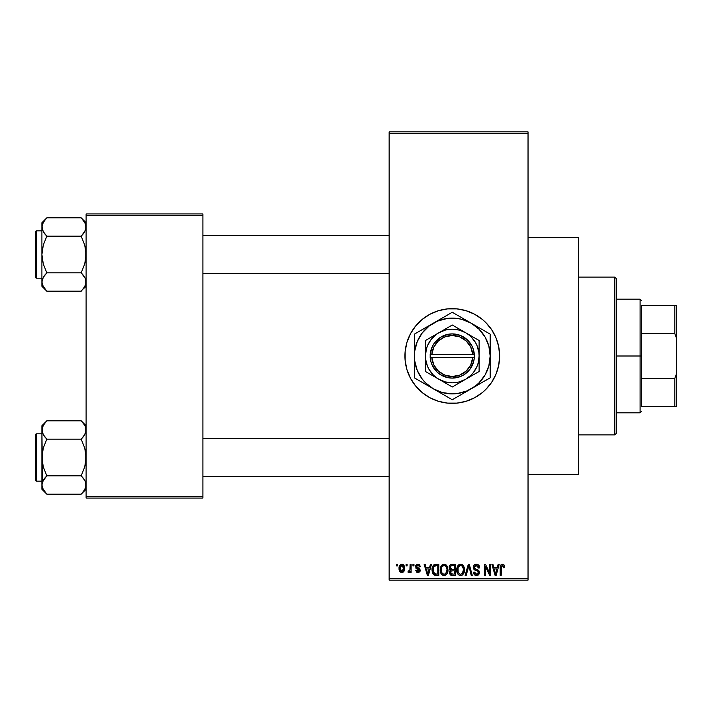 <?xml version="1.0" encoding="UTF-8"?>
<svg xmlns="http://www.w3.org/2000/svg" width="712" height="712" viewBox="0 0 712 712"><rect width="100%" height="100%" fill="white"/><g stroke="black" fill="none" stroke-linecap="round" stroke-linejoin="round"><path stroke-width="1.07" d="M430.003 397.786A47.348 47.348 0 0 0 452.28 403.348A47.348 47.348 0 0 1 404.932 356A47.348 47.348 0 0 1 452.28 308.652A47.348 47.348 0 0 0 430.003 314.214M429.915 314.268A47.348 47.348 0 0 0 415.719 325.909M415.63 326.016A47.348 47.348 0 0 0 405.155 351.345M404.932 356.045A47.348 47.348 0 0 0 405.155 360.628L405.155 351.363A47.348 47.348 0 0 0 404.932 355.955M405.155 360.655A47.348 47.348 0 0 0 415.63 385.984M415.719 386.091A47.348 47.348 0 0 0 429.915 397.732M419.484 564.687L420.427 566.779L419.421 566.921L418.994 565.791L417.908 565.346L416.938 565.657L416.565 566.788L419.866 568.879L420.142 571.122L418.914 572.377L416.707 572.172L415.692 570.223L416.698 570.081L417.98 571.371L419.261 570.196L415.959 568.301L415.692 565.8L416.992 564.367L419.43 564.652M528.037 474.37L578.544 474.37L578.544 237.63L528.037 237.63L578.544 237.63L578.544 474.37L528.037 474.37M389.144 133.456L389.144 578.544L528.037 578.544L528.037 133.456L389.144 133.456L389.144 131.88L528.037 131.88L528.037 133.456L528.037 131.88L389.144 131.88L389.144 580.12L528.037 580.12L528.037 133.456L389.144 133.456M406.08 565.915L406.08 564.34L407.077 564.34L407.077 565.915L406.08 565.915L407.077 565.915L407.077 564.34L406.08 564.34L407.077 564.34L407.077 565.915L406.08 565.915L406.08 564.34L406.08 565.915M407.94 572.083L408.893 572.519L407.94 572.083L408.225 570.935L408.955 571.086L409.907 570.143L410.094 564.34L411.1 564.34L411.1 572.377L410.094 572.377L410.094 571.095L409.142 572.475L407.94 572.083L408.225 570.935L409.756 570.552L410.094 568.505L409.907 570.143L408.955 571.086L408.225 570.935L407.94 572.083L408.893 572.519L410.094 571.095L410.094 572.377L411.1 572.377L411.1 564.34L410.094 564.34L411.1 564.34L411.1 572.377L410.094 572.377M412.96 565.915L412.96 564.34L413.966 564.34L413.966 565.915L412.96 565.915L413.966 565.915L413.966 564.34L412.96 564.34L413.966 564.34L413.966 565.915L412.96 565.915L412.96 564.34L412.96 565.915M430.422 564.34L429.55 567.642L430.422 564.34L431.472 564.34L428.419 575.385L427.36 575.385L424.156 564.34L425.206 564.34L426.079 567.642L429.55 567.642L426.079 567.642L425.206 564.34L424.156 564.34L427.36 575.385L428.419 575.385L431.472 564.34L430.422 564.34L431.472 564.34L428.419 575.385L427.36 575.385L424.156 564.34L425.206 564.34M444.101 564.198L446.451 565.23L447.75 567.749L447.812 571.656L446.94 573.917L445.445 575.243L443.149 575.394L441.52 574.264L440.612 572.546L440.238 569.333L440.746 566.805L442.081 564.901L444.101 564.198L441.226 565.88L440.23 569.849C440.052 572.911 441.342 574.807 444.092 575.527C446.896 574.789 448.195 572.848 447.973 569.716L446.985 565.924L444.324 564.207M460.602 564.198L462.951 565.23L464.251 567.749L464.313 571.656L463.441 573.917L461.946 575.243L459.649 575.394L458.021 574.264L457.113 572.546L456.739 569.333L457.246 566.805L458.581 564.901L460.602 564.198L457.727 565.88L456.73 569.849C456.552 572.911 457.843 574.807 460.593 575.527C463.396 574.789 464.696 572.848 464.473 569.716L463.485 565.924L460.824 564.207M503.918 564.794L502.476 564.198L504.052 564.972L504.648 567.642L503.642 567.784L502.948 565.622L501.408 566.147L501.203 575.385L500.198 575.385L500.376 566.058L501.07 564.714L502.476 564.198C500.714 564.643 499.957 565.871 500.198 567.891L500.198 575.385L501.203 575.385L501.346 566.325L502.432 565.488L503.642 567.784L504.648 567.642L504.354 565.595M405.155 351.363L406.97 342.258L410.521 333.679L415.675 325.962L422.243 319.394L429.959 314.241L438.53 310.69L447.634 308.875L456.917 308.875L466.022 310.69L474.601 314.241L482.318 319.394L485.762 322.518L491.645 329.692L496.024 337.88L498.72 346.762L499.628 356L498.72 365.238L496.024 374.12L491.645 382.308L485.762 389.482L482.318 392.606L474.601 397.759L466.022 401.31L456.917 403.125L447.634 403.125L438.53 401.31L429.959 397.759L422.243 392.606L415.675 386.038L410.521 378.321L406.97 369.742L405.155 360.637M498.142 564.34L497.279 567.642L498.142 564.34L499.201 564.34L496.139 575.385L495.089 575.385L491.876 564.34L492.927 564.34L493.799 567.642L497.279 567.642L493.799 567.642L492.927 564.34L491.876 564.34L495.089 575.385L496.139 575.385L499.201 564.34L498.142 564.34L499.201 564.34L496.139 575.385L495.089 575.385L491.876 564.34L492.927 564.34M489.731 564.34L489.731 573.178L489.731 564.34L490.728 564.34L490.728 575.385L489.66 575.385L485.424 566.529L485.424 575.385L484.418 575.385L484.418 564.34L485.495 564.34L489.731 573.178L485.495 564.34L484.418 564.34L484.418 575.385L485.424 575.385L485.424 566.529L489.66 575.385L490.728 575.385L490.728 564.34L489.731 564.34L490.728 564.34L490.728 575.385L489.66 575.385M476.355 564.198C474.379 564.331 473.338 565.399 473.231 567.402L474.076 565.088L476.711 564.207L478.838 565.301L479.666 567.571L478.678 568.069L478.028 566.245L476.515 565.497L475.127 565.746L474.263 566.992L474.699 568.594L478.25 570.107L479.229 571.416L479.221 573.658L478.206 575.056L476.221 575.519L474.299 574.575L473.516 572.234L474.521 572.083L475.189 573.801L476.693 574.237L478.01 573.632L478.375 572.172L477.734 571.068L474.085 569.582L473.231 567.402L474.753 570.027L478.072 571.344L478.393 572.466L476.506 574.237L474.521 572.083L473.516 572.234C473.578 574.237 474.584 575.341 476.542 575.527L479.399 572.501L474.228 567.375L476.266 565.488L478.678 568.069L479.683 567.927C479.639 565.675 478.526 564.429 476.355 564.198L476.711 564.207M468.416 567.375L466.2 575.385L465.141 575.385L468.3 564.34L469.279 564.34L472.261 575.385L471.219 575.385L468.852 565.631L466.2 575.385L465.141 575.385L466.2 575.385L468.852 565.631L471.219 575.385L472.261 575.385L469.279 564.34L468.3 564.34L469.279 564.34L472.261 575.385L471.219 575.385L469.039 566.503M452.182 564.34C450.162 564.429 449.138 565.506 449.121 567.58L449.521 565.728L450.625 564.616L455.288 564.34L455.288 575.385L451.613 575.358L450.153 574.655L449.423 572.279L450.491 570.294L449.414 569.155L449.121 567.58L450.491 570.294L449.406 572.608L452.173 575.385L455.288 575.385L455.288 564.34L452.182 564.34L455.288 564.34L455.288 575.385L452.173 575.385M435.851 564.34C433.047 564.919 431.784 566.779 432.05 569.92L432.469 566.957L433.617 565.043L438.788 564.34L438.788 575.385L433.724 574.815L432.487 572.929L432.05 570.303L434.391 575.18L438.788 575.385L438.788 564.34L435.851 564.34L438.788 564.34L438.788 575.385M399.129 569.627L399.343 566.227L401.141 564.296L403.446 564.812L404.612 567.66L404.096 571.086L402.191 572.493L399.806 571.407L399.049 568.443C398.898 570.659 399.832 572.021 401.844 572.519C403.882 572.012 404.817 570.624 404.638 568.354C404.808 566.093 403.873 564.714 401.844 564.198C399.788 564.723 398.853 566.138 399.049 568.443L399.049 568.781M396.602 565.915L396.602 564.34L397.608 564.34L397.608 565.915L396.602 565.915L397.608 565.915L397.608 564.34L396.602 564.34L397.608 564.34L397.608 565.915L396.602 565.915L396.602 564.34L396.602 565.915M86.108 213.947L202.902 213.947L202.902 215.531L86.108 215.531L86.108 496.469L202.902 496.469L202.902 213.947L86.108 213.947L86.108 215.531L86.108 213.947M86.108 498.053L202.902 498.053L202.902 215.531L86.108 215.531L86.108 498.053L86.108 496.469L202.902 496.469L202.902 498.053L86.108 498.053M389.144 580.12L389.144 578.544L528.037 578.544L528.037 580.12L389.144 580.12M474.584 314.232A47.348 47.348 0 0 0 452.28 308.652A47.348 47.348 0 0 1 499.628 356A47.348 47.348 0 0 1 452.28 403.348A47.348 47.348 0 0 0 474.584 397.768M474.619 397.75A47.348 47.348 0 0 0 488.832 386.091M488.922 385.984A47.348 47.348 0 0 0 494.03 378.339M494.048 378.303A47.348 47.348 0 0 0 497.581 369.768M497.599 369.724A47.348 47.348 0 0 0 499.397 360.664M499.406 360.619A47.348 47.348 0 0 0 499.628 356.053M499.628 355.947A47.348 47.348 0 0 0 499.406 351.381M499.397 351.336A47.348 47.348 0 0 0 497.599 342.276M497.581 342.232A47.348 47.348 0 0 0 494.048 333.697M494.03 333.661A47.348 47.348 0 0 0 488.922 326.016M488.832 325.909A47.348 47.348 0 0 0 474.619 314.25M470.401 399.743L471.718 399.174M485.762 389.482L488.877 386.038M434.16 312.257L433.225 312.648M418.798 322.518L415.675 325.962M410.521 333.679L408.537 337.88M405.84 346.762L405.671 347.634M504.577 566.503L504.648 567.295M504.648 567.642L503.624 567.419M503.598 567.063L503.455 566.351M501.248 566.859L502.61 565.497L501.907 565.622M501.346 566.325L501.212 567.428M501.203 575.385L500.198 575.385L500.198 567.891M500.216 567.277L500.269 566.663M500.376 566.058L500.554 565.47M495.997 572.145L496.94 568.933L494.146 568.933L495.125 572.528L494.146 568.933L496.94 568.933L495.534 574.237L494.974 571.967L495.534 574.237L495.863 572.662M485.424 575.385L484.418 575.385L484.418 564.34L485.495 564.34M477.058 564.251L477.725 564.456M479.488 566.538L479.621 567.135M479.683 567.927L478.678 568.069L478.615 567.58M478.615 567.571L478.028 566.245M476.755 565.533L476.07 565.497M474.45 566.432L474.263 566.974M474.237 567.179L474.423 568.238M478.259 570.116L478.9 570.766M478.989 570.908L479.247 571.469M479.354 573.089L479.221 573.658M479.212 573.694L478.98 574.192M475.901 575.474L474.753 574.993M473.711 573.471L473.569 572.857M473.516 572.234L474.566 572.493M476.07 574.201L475.189 573.801M478.384 572.724L477.734 571.068M478.161 571.46L478.393 572.466L478.072 571.344L476.497 570.606M475.109 570.178L475.83 570.419M473.587 568.959L473.311 568.194M474.076 565.088L475.046 564.42M475.127 564.394L475.723 564.242M476.39 569.36L475.883 569.199M468.3 564.34L465.141 575.385L468.3 564.34M463.904 566.725L464.242 567.704M464.375 568.39L464.464 569.217M464.473 569.716L464.464 570.205M464.126 572.448L463.948 572.964M462.417 574.967L461.946 575.243M461.919 575.252L461.082 575.501M459.204 575.207L458.501 574.744M457.309 573.062L457.113 572.573M457.834 574.014L456.819 571.282M456.739 570.33L456.73 569.849M456.775 568.826L456.828 568.363M456.846 568.283L456.935 567.829M458.261 565.194L459.756 564.296M461.064 564.224L461.874 564.456M462.275 564.661L462.951 565.23L462.275 564.661M460.379 574.228L461.999 573.792M460.183 574.201L458.323 572.751L457.727 569.885L458.234 572.573M460.237 565.515L458.288 567.037L457.727 569.885C457.549 567.526 458.51 566.058 460.611 565.488L460.237 565.515M460.424 565.497L461.937 565.907L460.611 565.488C462.649 566.022 463.61 567.428 463.468 569.698L462.293 573.552L463.468 569.698C463.699 572.137 462.738 573.649 460.584 574.237L460.771 574.228M458.065 567.553L458.154 572.386M463.441 568.995L462.213 566.129M463.156 567.571L462.462 566.378M451.604 575.358L451.088 575.252M450.509 574.967L451.07 575.243M449.592 573.712L449.45 573.16M449.664 571.327L450.082 570.659M450.135 570.081L449.414 569.146M449.868 565.203L451.203 564.429M451.889 569.493L454.283 569.502L454.283 565.631L452.156 565.631L454.283 565.631L454.283 569.502L450.714 569.093L450.34 566.503L450.126 567.571L452.307 569.502L450.126 567.571L450.66 566.067L452.156 565.631L450.99 565.826M451.239 565.728L452.156 565.631L451.239 565.728M452.129 574.086L454.283 574.094L454.283 570.793L451.346 570.899L450.616 571.496L450.411 572.43L451.346 570.899L454.283 570.793L454.283 574.094L452.538 574.094L450.411 572.43L450.856 573.703L452.084 574.086M450.856 573.703L451.328 573.979M452.405 570.793L451.123 570.997M451.942 574.077L452.538 574.094M447.403 566.725L447.741 567.704M447.937 570.739L447.812 571.674M447.625 572.448L447.447 572.964M445.917 574.967L445.445 575.243M445.418 575.252L444.582 575.501M442.704 575.207L442.001 574.744M440.319 571.282L440.977 573.427M440.808 573.062L440.612 572.573M440.23 569.849L440.238 569.333M440.274 568.826L440.327 568.363M440.345 568.283L440.434 567.829M442.446 564.643L443.256 564.296M445.783 564.669L446.46 565.239M441.04 573.552L441.333 574.014M443.879 574.228L445.498 573.792M443.683 574.201L441.823 572.751L441.226 569.885L441.734 572.573M443.736 565.515L441.787 567.037L441.226 569.885C441.048 567.526 442.001 566.058 444.11 565.488L443.736 565.515M443.923 565.497L445.436 565.907L444.11 565.488C446.148 566.022 447.109 567.428 446.967 569.698L445.792 573.552L446.967 569.698C447.198 572.137 446.237 573.649 444.083 574.237L444.27 574.228M441.565 567.553L441.654 572.386M446.94 568.995L445.712 566.129M446.655 567.571L445.961 566.378M435.174 575.349L434.391 575.18M433.715 574.807L432.789 573.623M432.78 573.614L432.211 571.896M432.487 572.929L432.068 570.704M432.469 566.948L432.78 566.191M433.626 565.034L434.427 564.563M434.436 564.563L435.37 564.358M432.771 566.2L432.38 567.215M433.234 571.825L433.145 571.344M434.089 566.2L433.457 567.241L435.975 565.631L437.782 565.631L437.782 574.094L434.578 573.872L433.047 569.938L433.314 567.695M435.388 565.666L434.267 566.058M433.101 571.042L434.578 573.872L437.782 574.094L437.782 565.631L435.78 565.631M433.768 573.133L436.011 574.094L434.747 573.943M433.822 566.521L433.065 570.49M428.277 572.145L429.211 568.933L426.417 568.933L427.814 574.237L426.417 568.933L429.211 568.933L427.636 573.454M428.135 572.662L428.01 573.178M420.427 566.779L417.971 564.198L415.55 566.788L419.279 570.392L417.98 571.371L416.698 570.081L415.692 570.223L418.015 572.519L420.285 570.223L416.547 566.592L417.908 565.346L419.297 566.334M418.211 565.364L417.401 565.408M416.547 566.592L418.247 567.918M416.805 567.322L417.793 567.767L416.805 567.322M420.267 569.992L420.276 570.454M420.249 570.677L419.893 571.611M415.737 570.526L416.734 570.33M416.698 570.081L418.433 571.327M417.98 571.371L419.279 570.392L418.825 569.644M419.172 570.828L418.95 569.725M408.225 570.935L409.231 571.033M408.955 571.086L409.987 569.742M410.094 564.34L410.094 568.505M402.209 564.216L402.858 564.411M403.215 564.634L402.538 564.296M403.517 564.874L404.532 566.966M404.372 566.289L404.523 566.939M403.17 572.128L403.695 571.656M400.803 572.279L400.028 571.692M399.619 571.122L399.387 570.624M399.147 567.019L399.281 566.423M399.165 569.814L399.37 570.579M400.936 565.684L400.108 567.411M400.206 566.921L400.375 570.276L401.871 571.371L400.046 568.363L401.817 565.346L403.633 568.363L401.871 571.371L402.93 570.864L403.473 566.903L402.725 565.666L401.577 565.364M403.562 567.331L403.384 566.627M402.974 565.907L402.298 565.426M495.125 572.528L495.276 573.098M495.383 573.552L495.534 574.237M459.543 565.728L458.946 566.156M458.697 566.423L458.288 567.037M452.156 565.631L451.372 565.693M443.042 565.728L442.446 566.156M442.197 566.423L441.787 567.037M433.457 567.241L433.074 569.253M427.814 574.237L427.903 573.712M400.064 567.873L400.064 568.852M400.117 569.333L400.215 569.814M401.63 571.353L402.111 571.344M403.081 570.677L403.624 567.873M641.681 305.493L641.681 333.625L641.681 305.493L674.825 305.493L641.681 305.493M641.681 356L641.681 333.625L641.681 378.375L641.681 356L640.097 356L641.681 356M616.423 299.182L640.097 299.182L640.097 356L640.097 299.182L641.681 300.758M616.423 356L640.097 356L616.423 356L616.423 433.341L616.423 278.659L614.848 277.084L614.848 434.916L616.423 433.341L614.848 434.916L614.848 277.084L578.544 277.084L614.848 277.084L616.423 278.659L616.423 356M641.681 406.507L641.681 378.375L641.681 406.507L676.4 406.507L676.4 374.129L674.825 378.375L641.681 378.375L674.825 378.375L674.825 406.507L674.825 378.375L676.4 374.129L676.4 406.507L641.681 406.507M616.423 412.818L640.097 412.818L640.097 356L640.097 412.818L641.681 411.242M676.4 305.493L674.825 305.493L674.825 333.625L676.4 337.871L676.4 374.129L676.4 305.493L676.4 337.871L674.825 333.625L674.825 305.493L676.4 305.493M641.681 333.625L674.825 333.625L641.681 333.625M578.544 434.916L614.848 434.916L578.544 434.916M202.902 273.452L389.144 273.452L202.902 273.452M389.144 235.574L202.902 235.574L389.144 235.574M83.357 220.248L81.195 217.836L46.832 217.836L81.195 217.836L86.108 222.749L81.195 217.836L84.719 222.269L86.108 227.003L85.751 224.609L85.751 229.398L83.171 233.981L84.728 231.729L81.195 236.17L85.253 230.715M42.275 284.435L41.91 282.023L41.91 286.277L46.832 291.19L43.298 286.758L41.91 282.023L43.281 277.315L46.832 272.856L81.195 272.856L84.719 277.288L85.743 279.611L85.751 284.399L84.737 286.731L81.195 291.19L46.832 291.19L42.729 285.637M36.543 278.187L36.543 230.839A0.943 0.943 0 0 0 35.6 231.783L35.6 277.244A0.943 0.943 0 0 0 36.543 278.187L41.91 278.187L36.543 278.187A0.943 0.943 0 0 1 35.6 277.244L35.6 231.783A0.943 0.943 0 0 1 36.543 230.839L36.543 278.187M41.91 230.839L36.543 230.839L41.91 230.839M86.108 282.157L85.751 279.629L85.751 284.399L83.126 289.054M85.004 277.796L86.108 282.023M83.295 275.197L81.195 272.856L84.728 263.956L86.108 254.513L84.737 245.079L81.195 236.17L83.171 233.99L81.195 236.17L46.832 236.17L81.195 236.17L84.737 245.079L85.751 249.743L85.743 259.31L84.728 263.956L81.195 272.856L46.832 272.856L43.29 277.297L41.91 282.023L41.91 286.277L46.832 291.19L81.195 291.19L81.657 290.719M42.275 279.611L42.773 278.312M43.023 286.251L43.29 286.749M85.298 285.637L85.751 284.417M85.306 223.426L86.108 227.003L85.751 229.38M41.91 222.749L41.91 227.003L43.281 222.295L46.832 217.836L41.91 222.749L42.266 229.38L41.91 227.003L42.729 223.39M44.723 233.83L42.275 229.415L41.91 227.003L41.91 254.513L43.29 245.07L46.832 236.17L43.298 231.738L41.91 227.003L41.91 282.014M42.275 229.415L42.791 230.759M81.195 217.836L85.218 223.212M46.832 236.17L44.847 233.99L46.832 236.17L43.29 245.07L41.91 254.513L43.281 263.947L46.832 272.856L44.847 275.037L46.832 272.856L43.281 263.947L41.91 254.513L41.91 282.023M42.266 224.627L44.892 219.972M46.832 217.836L46.36 218.308M46.2 218.477L44.794 220.088M42.8 285.815L43.281 286.731M85.226 278.267L81.195 272.856M86.108 286.277L83.171 289.01M389.144 438.548L202.902 438.548L389.144 438.548M202.902 476.426L389.144 476.426L202.902 476.426M85.743 427.565L85.751 432.353L83.171 436.954L84.719 434.712L81.195 439.144L84.728 434.703L85.751 432.371L86.108 429.977L85.298 426.363M83.171 422.99L84.737 425.269L81.195 420.81L46.832 420.81L81.195 420.81L86.108 425.723L81.195 420.81M42.275 487.409L41.91 484.997L41.91 489.251L46.832 494.164L43.298 489.731L41.91 484.997L43.281 480.288L46.832 475.83L81.195 475.83L84.719 480.262L85.743 482.585L85.751 487.373L84.737 489.705L81.195 494.164L46.832 494.164L42.729 488.61M36.543 481.161L36.543 433.813A0.943 0.943 0 0 0 35.6 434.756L35.6 480.217A0.943 0.943 0 0 0 36.543 481.161L41.91 481.161L36.543 481.161A0.943 0.943 0 0 1 35.6 480.217L35.6 434.756A0.943 0.943 0 0 1 36.543 433.813L36.543 481.161M41.91 433.813L36.543 433.813L41.91 433.813M86.108 485.13L85.004 480.769M83.295 478.17L81.195 475.83L84.728 466.93L86.108 457.487L84.737 448.053L81.195 439.144L83.171 436.963L81.195 439.144L46.832 439.144L81.195 439.144L84.737 448.053L85.751 452.716L85.743 462.284L84.728 466.93L81.195 475.83L46.832 475.83L42.773 481.285M41.91 425.723L41.91 429.977L43.281 425.269L46.832 420.81L41.91 425.723L41.91 457.487L43.29 448.044L46.832 439.144L43.298 434.712L41.91 429.977L42.266 462.257L43.281 466.921L46.832 475.83L44.847 478.01L46.832 475.83L43.281 466.921L41.91 457.487L41.91 489.251L46.832 494.164L81.195 494.164L81.657 493.692M86.108 484.997L85.298 488.61M85.306 426.399L84.728 425.251M41.91 429.843L42.275 432.371L42.266 427.601L44.892 422.946M42.711 433.555L41.91 429.977M85.743 432.389L85.253 433.688M46.832 420.81L46.36 421.282M46.2 421.451L44.847 422.99M44.723 436.803L42.791 433.733M46.832 439.144L44.847 436.963L46.832 439.144L43.29 448.044L42.275 452.69L42.266 482.62M46.832 494.164L44.669 491.752M85.218 426.185L84.737 425.269M85.226 481.241L84.737 480.288M81.818 493.523L83.126 492.028M85.751 487.373L83.224 491.912M81.195 475.83L84.719 480.262M42.8 223.212L43.325 222.224M81.195 236.17L83.171 233.99M85.298 223.39L85.743 224.591M46.832 291.19L44.847 289.01M85.298 278.41L85.743 279.611M46.832 272.856L44.847 275.037M35.6 275.028L35.6 276.808M35.6 232.219L35.6 233.999M85.218 285.815L84.701 286.811M81.195 439.144L83.171 436.963M42.729 433.59L42.275 432.389M85.298 481.383L85.743 482.585M46.832 475.83L44.847 478.01M85.218 488.788L84.701 489.776M35.6 478.001L35.6 479.781M35.6 435.192L35.6 436.972M42.8 426.185L43.325 425.189M472.732 357.575L431.819 357.575L433.804 364.936L438.343 371.059L444.795 375.108L452.28 376.514L459.765 375.108L466.218 371.059L470.748 364.936L472.732 357.575A20.515 20.515 0 0 1 452.28 376.514A20.515 20.515 0 0 1 431.819 357.575L430.235 357.575A22.099 22.099 0 0 0 452.28 378.099A22.099 22.099 0 0 0 474.317 357.575L472.732 357.575L474.317 357.575L473.64 361.66L470.08 369.083L464.055 374.699L460.37 376.559L452.28 378.099L448.16 377.707L440.497 374.699L437.221 372.171L432.344 365.541L430.92 361.66L430.182 354.425L432.344 346.459L434.471 342.917L440.497 337.301L448.16 334.293L452.28 333.901L460.37 335.441L467.33 339.829L472.207 346.459L473.64 350.34L474.37 357.575L431.819 357.575M452.262 386.972L438.859 379.238A26.834 26.834 0 0 1 438.859 332.762A26.834 26.834 0 0 1 465.692 332.762L479.114 340.505L452.28 325.019L425.447 340.505L452.28 325.019L425.447 340.505L425.447 371.495L425.447 340.505L425.447 371.495L452.28 386.981L479.114 371.495L479.114 356A26.834 26.834 0 0 1 465.692 379.238L479.114 371.495M479.096 371.504L465.692 379.238A26.834 26.834 0 0 1 438.859 379.238L452.28 386.981M463.459 393.282L475.34 386.055L479.06 382.789L485.086 374.939L488.868 365.808L490.159 356L488.868 346.192L485.086 337.061L479.06 329.211L471.219 323.195L462.079 319.412L457.22 318.442L447.332 318.442L437.782 321.005L429.22 325.945L422.225 332.94L417.285 341.502L414.722 351.052L414.722 360.948L417.285 370.498L422.225 379.06L425.491 382.789L433.341 388.805L442.472 392.588L452.28 393.878L457.22 393.558L466.769 390.995L490.159 377.867L485.646 380.475L490.159 377.867L490.159 334.133L485.646 331.525L490.159 334.133L490.159 337.372M478.971 327.671L452.28 312.257L456.793 314.864L452.28 312.257L414.402 334.133L418.905 331.525L414.402 334.133L414.402 374.628M441.093 318.718L423.578 328.828M490.159 372.661L490.159 356A37.878 37.878 0 0 1 433.341 388.805A37.878 37.878 0 0 1 414.402 356L414.402 377.867L452.28 399.743L447.768 397.136L452.28 399.743L480.983 383.172M419.502 380.822L443.095 394.439M418.905 380.475L423.551 383.154M414.402 339.339L414.402 356A37.878 37.878 0 0 1 471.219 323.195L461.456 317.561M490.159 339.339L490.159 334.133L471.219 323.195A37.878 37.878 0 0 1 490.159 356L490.159 339.339M490.159 361.732L490.159 365.06M478.98 384.329L476.203 385.922M487.346 379.496L485.646 380.475M457.389 396.789L456.801 397.127M471.219 388.805L466.271 391.662M441.093 393.282L438.281 391.662M449.468 398.115L447.768 397.136M433.341 388.805L428.393 385.948M425.58 384.329L423.622 383.19M414.402 361.696L414.402 356M414.402 367.241L414.402 365.087M425.58 327.671L428.393 326.052M417.214 332.504L418.905 331.525M414.402 350.268L414.402 346.94M463.459 318.718L466.271 320.338M452.28 312.257L456.793 314.864M447.172 315.211L447.741 314.882M433.341 323.195L438.281 320.338M490.159 350.295L490.159 356M490.159 344.75L490.159 346.913M485.041 331.178L485.637 331.516M471.219 323.195L476.159 326.052M422.234 332.931L419.475 337.061M482.318 379.069L485.086 374.939M479.114 344.199L479.114 340.505L465.692 332.762A26.834 26.834 0 0 1 479.114 356L479.114 344.199M465.692 379.238L471.255 374.975L473.569 372.332L477.067 366.271L478.197 362.942L479.114 356L478.882 352.493L477.067 345.729L475.518 342.588L471.255 337.025L468.612 334.711L465.692 332.762L459.222 330.083L452.28 329.167L448.774 329.398L445.329 330.083L438.859 332.762L435.94 334.711L430.991 339.668L427.485 345.729L426.363 349.058L425.447 356L425.678 359.507L427.485 366.271L429.042 369.412L433.305 374.975L435.94 377.289L438.859 379.238L445.329 381.917L452.28 382.833L455.778 382.602L459.222 381.917L465.692 379.238M431.819 354.425L472.732 354.425L470.748 347.064L466.218 340.941L459.765 336.892L452.28 335.486L444.795 336.892L438.343 340.941L433.804 347.064L431.819 354.425A20.515 20.515 0 0 1 452.28 335.486A20.515 20.515 0 0 1 472.732 354.425L474.317 354.425A22.099 22.099 0 0 0 452.28 333.901A22.099 22.099 0 0 0 430.235 354.425L472.732 354.425M474.37 357.575L474.37 354.425L474.317 357.575M430.235 357.575L430.182 354.425L430.182 357.575M86.108 489.251L81.195 494.164"/></g></svg>
